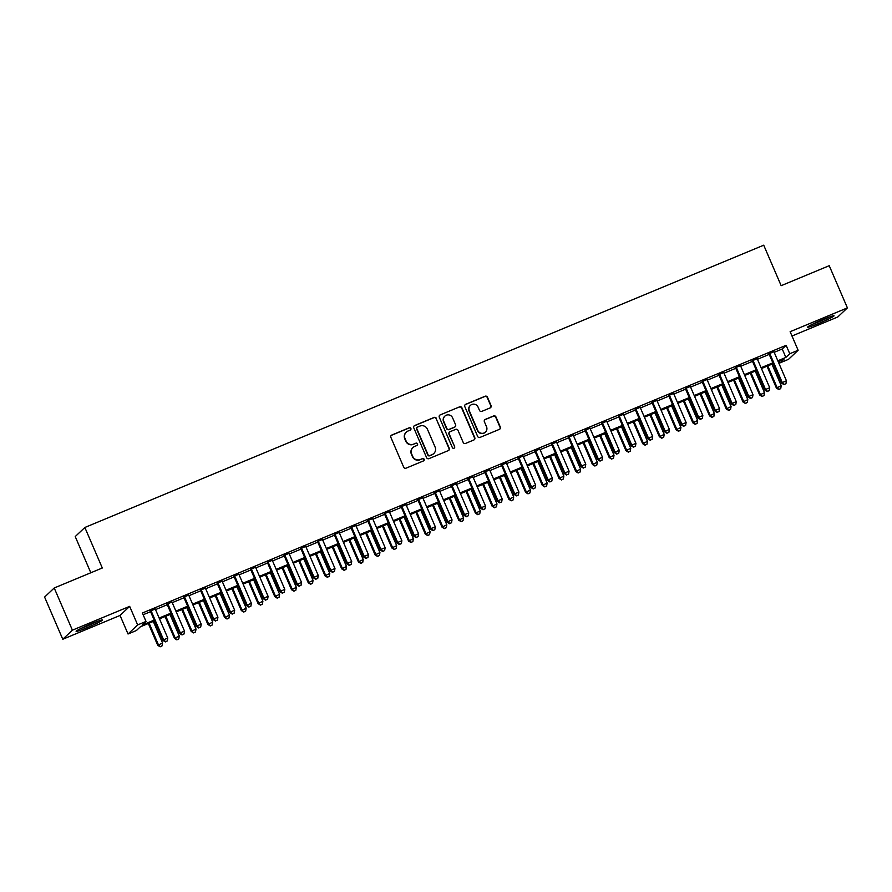 <?xml version="1.0" encoding="UTF-8"?>
<svg xmlns="http://www.w3.org/2000/svg" width="892" height="892" viewBox="0 0 892 892"><rect width="100%" height="100%" fill="white"/><g stroke="black" fill="none" stroke-linecap="round" stroke-linejoin="round"><path stroke-width="1.34" d="M410.889 428.461A1.26 1.238 46.7 0 0 409.238 427.781L391.8 435.04A1.806 1.773 46.7 0 0 390.874 437.37L403.708 467.196A1.806 1.773 46.7 0 0 406.061 468.166L423.499 460.908A1.26 1.238 46.7 0 0 424.157 459.28A1.26 1.238 46.7 0 0 422.507 458.588L420.243 459.536A5.787 5.675 46.7 0 1 412.717 456.414L411.647 453.928A5.787 5.675 46.7 0 1 414.613 446.446L416.865 445.509A1.26 1.238 46.7 0 0 417.523 443.87A1.26 1.238 46.7 0 0 415.873 443.19L413.609 444.127A5.787 5.675 46.7 0 1 406.083 441.005L405.013 438.529A5.787 5.675 46.7 0 1 407.978 431.037L410.231 430.1A1.26 1.238 46.7 0 0 410.889 428.461M410.465 429.977A1.26 1.238 46.7 0 0 408.971 428.026L391.543 435.285A1.806 1.773 46.7 0 0 391.142 435.508M423.733 460.785A1.26 1.238 46.7 0 0 422.25 458.845L420.243 459.536M417.099 445.387A1.26 1.238 46.7 0 0 415.616 443.435L413.609 444.127M822.881 319.548A14.361 0.97 156.7 0 0 807.661 327.152A14.361 0.97 156.7 0 0 818.823 323.383A14.361 0.97 156.7 0 0 834.042 315.779A14.361 0.97 156.7 0 0 822.881 319.548M91.352 623.764A14.361 0.97 156.7 0 0 76.121 631.358A14.361 0.97 156.7 0 0 87.293 627.589A14.361 0.97 156.7 0 0 102.513 619.996A14.361 0.97 156.7 0 0 91.352 623.764M490.132 407.912A1.806 1.773 46.7 0 0 491.057 405.57L487.456 397.208A1.806 1.773 46.7 0 0 485.103 396.238L465.736 404.288A1.806 1.773 46.7 0 0 464.81 406.629L477.655 436.444A1.806 1.773 46.7 0 0 480.007 437.415L499.375 429.364A1.806 1.773 46.7 0 0 500.3 427.023L495.952 416.921A1.806 1.773 46.7 0 0 493.588 415.951L485.304 419.396A1.806 1.773 46.7 0 0 484.378 421.726L486.53 426.744A4.839 4.739 46.7 0 1 485.46 432.085A4.839 4.739 46.7 0 1 477.755 430.39L469.303 410.766A4.839 4.739 46.7 0 1 470.374 405.425A4.839 4.739 46.7 0 1 478.079 407.109L479.495 410.387A1.806 1.773 46.7 0 0 481.847 411.357L490.132 407.912M774.189 352.329L782.228 348.984L786.131 345.304L789.766 353.745L798.128 350.266L788.506 359.342L780.143 362.821L784.046 359.142L778.17 361.583M54.222 587.984L72.397 630.176L62.774 639.252L44.6 597.071L54.222 587.984L102.301 567.992L84.851 527.484L763.719 245.189L781.158 285.685L829.226 265.693L847.4 307.885L790.134 331.701L798.128 350.266M62.774 639.252L120.041 615.447L129.663 606.359L72.397 630.176M129.663 606.359L137.658 624.924L146.02 621.445L142.118 625.125L154.193 620.107M786.131 345.304L142.386 613.005L146.02 621.445M436.411 418.437A1.806 1.773 46.7 0 0 434.058 417.456L414.691 425.517A1.806 1.773 46.7 0 0 413.765 427.848L426.61 457.674A1.806 1.773 46.7 0 0 428.963 458.644L448.33 450.594A1.806 1.773 46.7 0 0 449.256 448.252L436.155 418.683A1.806 1.773 46.7 0 0 433.802 417.701L414.434 425.763A1.806 1.773 46.7 0 0 414.044 425.986M440.213 414.903L459.581 406.852A1.806 1.773 46.7 0 1 461.933 407.822L474.778 437.637A1.806 1.773 46.7 0 1 473.853 439.979L465.557 443.424A1.806 1.773 46.7 0 1 463.204 442.454L457.997 430.357A1.806 1.773 46.7 0 0 455.645 429.387L450.148 431.672A1.806 1.773 46.7 0 0 449.222 434.014L454.641 446.602A1.26 1.238 46.7 0 1 454.363 447.996A1.26 1.238 46.7 0 1 452.344 447.55L439.288 417.244A1.806 1.773 46.7 0 1 440.213 414.903L459.581 406.852M791.984 336.005L837.778 316.972L847.4 307.885M155.253 608.991L150.302 611.053M171.978 602.044L167.016 604.096M188.691 595.087L183.741 597.149M205.416 588.129L200.466 590.192M222.141 581.183L217.18 583.245M238.855 574.225L233.905 576.288M255.58 567.267L250.619 569.33M272.294 560.321L267.344 562.384M289.019 553.363L284.069 555.426M305.744 546.417L300.782 548.468M322.458 539.459L317.507 541.522M339.183 532.502L334.221 534.564M355.908 525.555L350.946 527.618M372.622 518.598L367.671 520.66M389.347 511.651L384.385 513.703M406.061 504.694L401.11 506.756M422.786 497.736L417.835 499.799M439.511 490.79L434.549 492.852M456.225 483.832L451.274 485.895M472.95 476.874L467.988 478.937M489.663 469.928L484.713 471.991M506.388 462.97L501.438 465.033M523.113 456.024L518.152 458.075M539.827 449.066L534.877 451.129M556.552 442.109L551.591 444.171M573.277 435.162L568.315 437.225M589.991 428.205L585.041 430.267M606.716 421.247L601.754 423.31M623.43 414.301L618.479 416.363M640.155 407.343L635.204 409.406M656.88 400.397L651.918 402.448M673.594 393.439L668.643 395.502M690.319 386.481L685.357 388.544M707.033 379.535L702.082 381.598M723.758 372.577L718.807 374.64M740.483 365.631L735.521 367.682M757.197 358.673L752.246 360.736M143.133 614.755L150.558 611.667M155.52 609.604L167.283 604.709M172.234 602.646L184.008 597.763M188.959 595.7L200.722 590.805M205.684 588.742L217.447 583.847M222.398 581.796L234.161 576.901M239.123 574.838L250.886 569.943M255.848 567.881L267.611 562.997M272.562 560.934L284.325 556.039M289.287 553.977L301.05 549.082M306.001 547.019L317.764 542.135M322.726 540.073L334.489 535.178M339.451 533.115L351.214 528.22M356.164 526.168L367.928 521.274M372.889 519.211L384.653 514.316M389.603 512.253L401.378 507.37M406.328 505.307L418.092 500.412M423.053 498.349L434.817 493.454M439.767 491.403L451.53 486.508M456.492 484.445L468.255 479.55M473.206 477.488L484.98 472.593M489.931 470.541L501.694 465.646M506.656 463.584L518.419 458.689M523.37 456.626L535.133 451.742M540.095 449.68L551.858 444.785M556.82 442.722L568.583 437.827M573.534 435.775L585.297 430.881M590.259 428.818L602.022 423.923M606.973 421.86L618.747 416.977M623.698 414.914L635.461 410.019M640.423 407.956L652.186 403.061M657.136 400.999L668.9 396.115M673.861 394.052L685.625 389.157M690.575 387.095L702.35 382.2M707.3 380.148L719.063 375.253M724.025 373.19L735.788 368.296M740.739 366.233L752.502 361.349M757.464 359.286L769.227 354.392M773.922 351.716L768.96 353.778M84.851 527.484L75.229 536.571L90.817 572.764M779.385 361.082L780.143 362.821M154.55 620.921L140.3 626.842L136.398 630.533L128.035 634L137.658 624.924M120.041 615.447L128.035 634M777.813 360.769L785.863 357.424L789.766 353.745M159.155 618.044L170.918 613.15M175.869 611.087L187.632 606.192M192.594 604.14L204.357 599.246M209.319 597.183L221.082 592.288M226.033 590.225L237.796 585.342M242.758 583.279L254.521 578.384M259.472 576.321L271.246 571.426M276.197 569.364L287.96 564.48M292.922 562.417L304.685 557.522M309.635 555.46L321.399 550.565M326.361 548.513L338.124 543.618M343.074 541.555L354.849 536.661M359.799 534.598L371.563 529.714M376.524 527.651L388.288 522.757M393.238 520.694L405.001 515.799M409.963 513.747L421.726 508.853M426.688 506.79L438.451 501.895M443.402 499.832L455.165 494.948M460.127 492.886L471.89 487.991M476.841 485.928L488.615 481.033M493.566 478.971L505.329 474.087M510.291 472.024L522.054 467.129M527.005 465.067L538.768 460.172M543.73 458.12L555.493 453.225M560.444 451.162L572.218 446.268M577.169 444.205L588.932 439.321M593.894 437.258L605.657 432.364M610.607 430.301L622.371 425.406M627.332 423.343L639.096 418.459M644.057 416.397L655.821 411.502M660.771 409.439L672.535 404.544M677.496 402.493L689.26 397.598M694.21 395.535L705.985 390.64M710.935 388.577L722.698 383.694M727.66 381.631L739.423 376.736M744.374 374.673L756.137 369.779M761.099 367.727L772.862 362.832M773.208 363.646L761.445 368.541M756.494 370.593L744.731 375.487M739.769 377.55L728.006 382.445M723.055 384.508L711.292 389.403M706.33 391.454L694.567 396.349M689.605 398.412L677.842 403.307M672.891 405.369L661.128 410.253M656.166 412.316L644.403 417.211M639.452 419.273L627.678 424.168M622.727 426.22L610.964 431.115M606.002 433.178L594.239 438.072M589.289 440.135L577.525 445.019M572.564 447.082L560.8 451.976M555.839 454.039L544.075 458.934M539.125 460.997L527.362 465.88M522.4 467.943L510.637 472.838M505.686 474.901L493.923 479.796M488.961 481.847L477.198 486.742M472.236 488.805L460.473 493.7M455.522 495.762L443.759 500.646M438.797 502.709L427.034 507.604M422.083 509.667L410.309 514.561M405.358 516.613L393.595 521.508M388.633 523.571L376.87 528.465M371.919 530.528L360.156 535.412M355.194 537.475L343.431 542.369M338.481 544.432L326.706 549.327M321.756 551.39L309.992 556.274M305.031 558.336L293.267 563.231M288.317 565.294L276.553 570.189M271.592 572.24L259.828 577.135M254.867 579.198L243.103 584.093M238.153 586.156L226.39 591.039M221.428 593.102L209.665 597.997M204.714 600.06L192.94 604.954M187.989 607.017L176.226 611.901M171.264 613.964L159.501 618.858M782.228 348.984L785.863 357.424M406.295 432.129L406.027 432.375A5.787 5.675 46.7 0 0 404.745 438.775L405.013 438.529M413.353 444.372A5.787 5.675 46.7 0 1 405.815 441.261L404.745 438.775M412.929 447.539L412.662 447.784A5.787 5.675 46.7 0 0 411.379 454.173L411.647 453.928M419.987 459.781A5.787 5.675 46.7 0 1 412.45 456.659L411.379 454.173M448.721 450.36A1.806 1.773 46.7 0 0 448.999 448.498L436.155 418.683M417.501 427.078A1.26 1.238 46.7 0 0 416.843 428.717L428.115 454.887A1.26 1.238 46.7 0 0 429.766 455.578L432.152 454.585A5.787 5.675 46.7 0 0 435.118 447.104L427.413 429.208A5.787 5.675 46.7 0 0 419.876 426.097L417.501 427.078M417.133 427.324L416.865 427.569A1.26 1.238 46.7 0 0 416.586 428.963L416.843 428.717M433.835 453.493L433.579 453.738A5.787 5.675 46.7 0 1 431.884 454.831L429.509 455.823A1.26 1.238 46.7 0 1 427.859 455.132L416.586 428.963M474.243 439.756A1.806 1.773 46.7 0 0 474.522 437.883L461.677 408.068A1.806 1.773 46.7 0 0 459.324 407.098M449.624 432.007L449.356 432.252A1.806 1.773 46.7 0 0 448.955 434.259L454.641 446.602M454.218 448.107A1.26 1.238 46.7 0 0 454.385 446.847M452.59 417.813A4.839 4.739 46.7 0 0 444.885 416.118A4.839 4.739 46.7 0 0 443.815 421.459L446.792 428.372A1.806 1.773 46.7 0 0 449.144 429.353L454.641 427.067A1.806 1.773 46.7 0 0 455.578 424.726L452.59 417.813M444.885 416.118L444.629 416.363A4.839 4.739 46.7 0 0 443.558 421.704L443.815 421.459M455.176 426.722L454.909 426.967A1.806 1.773 46.7 0 1 454.385 427.313L448.888 429.598A1.806 1.773 46.7 0 1 446.535 428.617L443.558 421.704M470.374 405.425L470.106 405.67A4.839 4.739 46.7 0 0 469.036 411.011L469.303 410.766M485.46 432.085L485.203 432.33A4.839 4.739 46.7 0 1 477.499 430.635L469.036 411.011M499.765 429.141A1.806 1.773 46.7 0 0 500.044 427.268L495.684 417.166A1.806 1.773 46.7 0 0 493.332 416.196L485.047 419.641A1.806 1.773 46.7 0 0 484.657 419.864M490.522 407.689A1.806 1.773 46.7 0 0 490.801 405.815L487.199 397.453A1.806 1.773 46.7 0 0 484.847 396.483L465.479 404.533A1.806 1.773 46.7 0 0 465.089 404.756M148.34 623.497L157.739 645.329L162.567 642.976L153.301 621.434M149.12 623.173L158.397 644.715L160.136 646.812L162.065 645.875L160.393 646.566M162.567 642.976L162.065 645.875M160.136 646.812L157.739 645.329M150.168 610.764L162.946 640.423L163.593 639.809L150.949 610.44M165.6 641.66L167.272 640.969L165.6 641.66L163.593 639.809L167.774 638.07L155.13 608.701M162.946 640.423L165.343 641.906M167.272 640.969L167.774 638.07M96.18 621.836A12.432 0.836 -23.3 0 1 86.981 625.983A12.432 0.836 -23.3 0 1 81.819 628.024M80.447 628.693A14.272 0.97 156.7 0 0 86.725 626.229A14.272 0.97 156.7 0 0 97.607 621.3M811.988 324.476A14.272 0.97 156.7 0 0 829.136 317.095M827.709 317.619A12.432 0.836 -23.3 0 1 813.348 323.807M165.065 616.55L174.464 638.371L179.292 636.018L170.015 614.488M165.834 616.227L175.111 637.758L176.861 639.865L178.79 638.917L177.118 639.62M179.292 636.018L178.79 638.917M176.861 639.865L174.464 638.371M181.778 609.593L191.178 631.424L196.017 629.072L186.74 607.53M182.559 609.269L191.836 630.811L193.575 632.907L195.504 631.971L193.843 632.662M196.017 629.072L195.504 631.971M193.575 632.907L191.178 631.424M198.503 602.635L207.903 624.467L212.731 622.114L203.454 600.584M199.284 602.312L208.55 623.854L210.3 625.961L212.229 625.013L210.557 625.716M212.731 622.114L212.229 625.013M210.3 625.961L207.903 624.467M215.228 595.689L224.628 617.509L229.456 615.168L220.179 593.626M215.998 595.365L225.275 616.896L227.014 619.003L228.954 618.067L227.282 618.758M229.456 615.168L228.954 618.067M227.014 619.003L224.628 617.509M166.893 603.806L179.671 633.465L180.318 632.852L167.674 603.483M182.325 634.703L183.997 634.011L182.325 634.703L180.318 632.852L184.499 631.112L171.855 601.743M179.671 633.465L182.057 634.948M183.997 634.011L184.499 631.112M183.618 596.859L196.385 626.507L197.032 625.894L184.388 596.536M199.039 627.756L200.711 627.054L199.039 627.756L197.032 625.894L201.213 624.155L188.569 594.797M196.385 626.507L198.782 628.001M200.711 627.054L201.213 624.155M200.332 589.902L213.11 619.561L213.757 618.948L201.113 589.579M215.764 620.799L217.436 620.107L215.764 620.799L213.757 618.948L217.938 617.208L205.294 587.839M213.11 619.561L215.496 621.044M217.436 620.107L217.938 617.208M217.057 582.944L229.824 612.603L230.482 611.99L217.838 582.632M232.477 613.852L234.15 613.15L232.477 613.852L230.482 611.99L234.663 610.251L222.008 580.893M229.824 612.603L232.221 614.097M234.15 613.15L234.663 610.251M231.942 588.731L241.342 610.563L246.181 608.21L236.904 586.668M232.723 588.408L242 609.95L243.739 612.046L245.668 611.109L243.995 611.801M246.181 608.21L245.668 611.109M243.739 612.046L241.342 610.563M233.782 575.998L246.549 605.646L247.195 605.032L234.551 575.674M249.202 606.894L250.875 606.203L249.202 606.894L247.195 605.032L251.377 603.304L238.733 573.935M246.549 605.646L248.946 607.14M250.875 606.203L251.377 603.304M248.667 581.785L258.067 603.605L262.895 601.253L253.618 579.722M249.437 581.461L258.713 602.992L260.464 605.099L262.393 604.152L260.72 604.854M262.895 601.253L262.393 604.152M260.464 605.099L258.067 603.605M250.496 569.04L263.274 598.699L263.921 598.086L251.276 568.717M265.928 599.937L267.6 599.246L265.928 599.937L263.921 598.086L268.102 596.347L255.458 566.977M263.274 598.699L265.66 600.182M267.6 599.246L268.102 596.347M265.381 574.827L274.792 596.659L279.62 594.306L270.343 572.764M266.162 574.504L275.438 596.046L277.178 598.142L279.118 597.205L277.445 597.896M279.62 594.306L279.118 597.205M277.178 598.142L274.792 596.659M267.221 562.094L279.988 591.742L280.645 591.128L267.99 561.77M282.641 592.99L284.314 592.288L282.641 592.99L280.645 591.128L284.816 589.389L272.171 560.031M279.988 591.742L282.385 593.236M284.314 592.288L284.816 589.389M282.106 567.87L291.506 589.701L296.334 587.349L287.068 565.807M282.887 567.546L292.163 589.088L293.903 591.184L295.832 590.248L294.159 590.939M296.334 587.349L295.832 590.248M293.903 591.184L291.506 589.701M283.935 555.136L296.713 584.795L297.359 584.182L284.715 554.813M299.366 586.033L301.039 585.342L299.366 586.033L297.359 584.182L301.541 582.443L288.897 553.073M296.713 584.795L299.11 586.278M301.039 585.342L301.541 582.443M298.831 560.923L308.231 582.744L313.059 580.391L303.782 558.86M299.601 560.6L308.877 582.13L310.617 584.238L312.557 583.29L310.884 583.992M313.059 580.391L312.557 583.29M310.617 584.238L308.231 582.744M300.66 548.179L313.427 577.838L314.084 577.224L301.44 547.855M316.08 579.075L317.753 578.384L316.08 579.075L314.084 577.224L318.266 575.485L305.61 546.127M313.427 577.838L315.824 579.321M317.753 578.384L318.266 575.485M315.545 553.965L324.944 575.797L329.784 573.444L320.507 551.903M316.325 553.642L325.602 575.184L327.342 577.28L329.271 576.343L327.598 577.035M329.784 573.444L329.271 576.343M327.342 577.28L324.944 575.797M317.385 541.232L330.151 570.88L330.798 570.267L318.154 540.909M332.805 572.129L334.478 571.426L332.805 572.129L330.798 570.267L334.979 568.527L322.335 539.169M330.151 570.88L332.549 572.374M334.478 571.426L334.979 568.527M332.27 547.008L341.669 568.84L346.497 566.487L337.221 544.956M333.039 546.684L342.316 568.226L344.067 570.334L345.996 569.386L344.323 570.088M346.497 566.487L345.996 569.386M344.067 570.334L341.669 568.84M334.099 534.275L346.877 563.934L347.523 563.32L334.879 533.951M349.53 565.171L351.203 564.48L349.53 565.171L347.523 563.32L351.704 561.581L339.06 532.212M346.877 563.934L349.263 565.417M351.203 564.48L351.704 561.581M348.995 540.061L358.394 561.893L363.222 559.54L353.946 537.999M349.764 539.738L359.041 561.269L360.781 563.376L362.721 562.439L361.048 563.131M363.222 559.54L362.721 562.439M360.781 563.376L358.394 561.893M350.824 527.317L363.59 556.976L364.248 556.363L351.593 527.005M366.244 558.225L367.917 557.522L366.244 558.225L364.248 556.363L368.429 554.623L355.774 525.265M363.59 556.976L365.988 558.47M367.917 557.522L368.429 554.623M367.537 520.37L380.315 550.029L380.962 549.405L368.318 520.047M382.969 551.267L384.642 550.576L382.969 551.267L380.962 549.405L385.143 547.677L372.499 518.308M380.315 550.029L382.713 551.512M384.642 550.576L385.143 547.677M384.262 513.413L397.04 543.072L397.687 542.459L385.043 513.09M399.694 544.31L401.367 543.618L399.694 544.31L397.687 542.459L401.868 540.719L389.224 511.35M397.04 543.072L399.426 544.555M401.367 543.618L401.868 540.719M365.709 533.104L375.108 554.935L379.936 552.583L370.671 531.041M366.489 532.78L375.766 554.322L377.506 556.418L379.435 555.482L377.762 556.173M379.936 552.583L379.435 555.482M377.506 556.418L375.108 554.935M382.434 526.157L391.833 547.978L396.661 545.625L387.384 524.095M383.203 525.834L392.48 547.365L394.231 549.472L396.16 548.524L394.487 549.227M396.661 545.625L396.16 548.524M394.231 549.472L391.833 547.978M399.148 519.2L408.547 541.031L413.386 538.679L404.109 517.137M399.928 518.876L409.205 540.418L410.944 542.514L412.873 541.578L411.212 542.269M413.386 538.679L412.873 541.578M410.944 542.514L408.547 541.031M400.987 506.466L413.754 536.114L414.401 535.501L401.757 506.143M416.408 537.363L418.08 536.661L416.408 537.363L414.401 535.501L418.582 533.762L405.938 504.404M413.754 536.114L416.151 537.608M418.08 536.661L418.582 533.762M415.873 512.242L425.272 534.074L430.1 531.721L420.823 510.179M416.653 511.919L425.919 533.461L427.669 535.568L429.598 534.62L427.926 535.323M430.1 531.721L429.598 534.62M427.669 535.568L425.272 534.074M417.701 499.509L430.479 529.168L431.126 528.555L418.482 499.185M433.133 530.405L434.805 529.714L433.133 530.405L431.126 528.555L435.307 526.815L422.663 497.446M430.479 529.168L432.865 530.651M434.805 529.714L435.307 526.815M432.598 505.296L441.997 527.116L446.825 524.764L437.548 503.233M433.367 504.972L442.644 526.503L444.383 528.61L446.323 527.674L444.651 528.365M446.825 524.764L446.323 527.674M444.383 528.61L441.997 527.116M434.426 492.551L447.193 522.21L447.851 521.597L435.196 492.228M449.847 523.459L451.519 522.757L449.847 523.459L447.851 521.597L452.032 519.858L439.377 490.5M447.193 522.21L449.59 523.704M451.519 522.757L452.032 519.858M449.312 498.338L458.711 520.17L463.55 517.817L454.273 496.275M450.092 498.015L459.369 519.557L461.108 521.653L463.037 520.716L461.365 521.407M463.55 517.817L463.037 520.716M461.108 521.653L458.711 520.17M451.151 485.605L463.918 515.253L464.565 514.639L451.921 485.281M466.572 516.501L468.244 515.81L466.572 516.501L464.565 514.639L468.746 512.9L456.102 483.542M463.918 515.253L466.315 516.747M468.244 515.81L468.746 512.9M466.037 491.38L475.436 513.212L480.264 510.86L470.987 489.329M466.806 491.068L476.083 512.599L477.833 514.706L479.762 513.759L478.09 514.461M480.264 510.86L479.762 513.759M477.833 514.706L475.436 513.212M467.865 478.647L480.643 508.306L481.29 507.693L468.646 478.324M483.297 509.544L484.969 508.853L483.297 509.544L481.29 507.693L485.471 505.954L472.827 476.584M480.643 508.306L483.029 509.789M484.969 508.853L485.471 505.954M482.75 484.434L492.161 506.266L496.989 503.913L487.712 482.371M483.531 484.111L492.808 505.652L494.547 507.749L496.487 506.812L494.815 507.503M496.989 503.913L496.487 506.812M494.547 507.749L492.161 506.266M484.59 471.701L497.357 501.349L498.015 500.735L485.36 471.377M500.011 502.597L501.683 501.895L500.011 502.597L498.015 500.735L502.185 498.996L489.541 469.638M497.357 501.349L499.754 502.843M501.683 501.895L502.185 498.996M499.475 477.476L508.875 499.308L513.703 496.955L504.437 475.414M500.256 477.153L509.522 498.695L511.272 500.791L513.201 499.855L511.529 500.546M513.703 496.955L513.201 499.855M511.272 500.791L508.875 499.308M501.304 464.743L514.082 494.402L514.729 493.789L502.084 464.42M516.736 495.64L518.408 494.948L516.736 495.64L514.729 493.789L518.91 492.05L506.266 462.68M514.082 494.402L516.479 495.885M518.408 494.948L518.91 492.05M516.2 470.53L525.6 492.351L530.428 489.998L521.151 468.467M516.97 470.207L526.247 491.737L527.986 493.845L529.926 492.897L528.254 493.599M530.428 489.998L529.926 492.897M527.986 493.845L525.6 492.351M518.029 457.786L530.796 487.445L531.454 486.831L518.809 457.462M533.449 488.682L535.122 487.991L533.449 488.682L531.454 486.831L535.635 485.092L522.98 455.723M530.796 487.445L533.193 488.928M535.122 487.991L535.635 485.092M532.914 463.572L542.314 485.404L547.153 483.051L537.876 461.51M533.695 463.249L542.972 484.791L544.711 486.887L546.64 485.95L544.967 486.642M547.153 483.051L546.64 485.95M544.711 486.887L542.314 485.404M549.639 456.615L559.039 478.447L563.867 476.094L554.59 454.563M550.409 456.291L559.685 477.833L561.436 479.941L563.365 478.993L561.692 479.695M563.867 476.094L563.365 478.993M561.436 479.941L559.039 478.447M566.353 449.668L575.764 471.5L580.592 469.147L571.315 447.606M567.134 449.345L576.41 470.876L578.15 472.983L580.09 472.046L578.417 472.738M580.592 469.147L580.09 472.046M578.15 472.983L575.764 471.5M534.754 450.839L547.521 480.487L548.167 479.874L535.523 450.516M550.174 481.736L551.847 481.033L550.174 481.736L548.167 479.874L552.349 478.134L539.705 448.776M547.521 480.487L549.918 481.981M551.847 481.033L552.349 478.134M551.468 443.882L564.246 473.541L564.892 472.927L552.248 443.558M566.899 474.778L568.572 474.087L566.899 474.778L564.892 472.927L569.074 471.188L556.43 441.819M564.246 473.541L566.632 475.023M568.572 474.087L569.074 471.188M568.193 436.924L580.96 466.583L581.617 465.97L568.962 436.612M583.613 467.832L585.286 467.129L583.613 467.832L581.617 465.97L585.799 464.23L573.143 434.872M580.96 466.583L583.357 468.077M585.286 467.129L585.799 464.23M583.078 442.711L592.478 464.542L597.306 462.19L588.04 440.648M583.859 442.387L593.135 463.929L594.875 466.025L596.804 465.089L595.131 465.78M597.306 462.19L596.804 465.089M594.875 466.025L592.478 464.542M584.907 429.977L597.685 459.625L598.331 459.012L585.687 429.654M600.338 460.874L602.011 460.183L600.338 460.874L598.331 459.012L602.513 457.284L589.868 427.915M597.685 459.625L600.082 461.119M602.011 460.183L602.513 457.284M599.803 435.764L609.203 457.585L614.031 455.232L604.754 433.702M600.572 435.441L609.849 456.972L611.6 459.079L613.529 458.131L611.856 458.834M614.031 455.232L613.529 458.131M611.6 459.079L609.203 457.585M601.632 423.02L614.398 452.679L615.056 452.066L602.412 422.697M617.063 453.917L618.725 453.225L617.063 453.917L615.056 452.066L619.238 450.326L606.593 420.957M614.398 452.679L616.796 454.162M618.725 453.225L619.238 450.326M616.517 428.807L625.916 450.638L630.756 448.286L621.479 426.744M617.297 428.483L626.574 450.025L628.314 452.121L630.243 451.185L628.581 451.876M630.756 448.286L630.243 451.185M628.314 452.121L625.916 450.638M618.357 416.073L631.123 445.721L631.77 445.108L619.126 415.75M633.777 446.97L635.45 446.268L633.777 446.97L631.77 445.108L635.951 443.369L623.307 414.011M631.123 445.721L633.521 447.215M635.45 446.268L635.951 443.369M633.242 421.849L642.641 443.681L647.469 441.328L638.193 419.786M634.022 421.526L643.288 443.068L645.039 445.175L646.968 444.227L645.295 444.918M647.469 441.328L646.968 444.227M645.039 445.175L642.641 443.681M635.071 409.116L647.848 438.775L648.495 438.162L635.851 408.792M650.502 440.012L652.175 439.321L650.502 440.012L648.495 438.162L652.676 436.422L640.032 407.053M647.848 438.775L650.235 440.258M652.175 439.321L652.676 436.422M649.967 414.903L659.366 436.723L664.194 434.371L654.918 412.84M650.736 414.579L660.013 436.11L661.752 438.217L663.693 437.281L662.02 437.972M664.194 434.371L663.693 437.281M661.752 438.217L659.366 436.723M666.681 407.945L676.08 429.777L680.919 427.424L671.643 405.882M667.461 407.622L676.738 429.163L678.477 431.26L680.406 430.323L678.734 431.014M680.919 427.424L680.406 430.323M678.477 431.26L676.08 429.777M683.406 400.987L692.805 422.819L697.633 420.466L688.356 398.936M684.175 400.675L693.452 422.206L695.202 424.313L697.131 423.365L695.459 424.068M697.633 420.466L697.131 423.365M695.202 424.313L692.805 422.819M651.796 402.158L664.562 431.817L665.22 431.204L652.565 401.835M667.216 433.055L668.889 432.364L667.216 433.055L665.22 431.204L669.401 429.465L656.746 400.107M664.562 431.817L666.96 433.3M668.889 432.364L669.401 429.465M668.521 395.212L681.287 424.86L681.934 424.246L669.29 394.888M683.941 426.108L685.613 425.406L683.941 426.108L681.934 424.246L686.115 422.507L673.471 393.149M681.287 424.86L683.685 426.354M685.613 425.406L686.115 422.507M685.234 388.254L698.012 417.913L698.659 417.3L686.015 387.931M700.666 419.151L702.338 418.459L700.666 419.151L698.659 417.3L702.84 415.56L690.196 386.191M698.012 417.913L700.398 419.396M702.338 418.459L702.84 415.56M700.12 394.041L709.53 415.873L714.358 413.52L705.081 391.978M700.9 393.718L710.177 415.259L711.916 417.356L713.856 416.419L712.184 417.11M714.358 413.52L713.856 416.419M711.916 417.356L709.53 415.873M701.959 381.297L714.726 410.956L715.384 410.342L702.729 380.984M717.38 412.204L719.052 411.502L717.38 412.204L715.384 410.342L719.554 408.603L706.91 379.245M714.726 410.956L717.123 412.45M719.052 411.502L719.554 408.603M716.845 387.083L726.244 408.915L731.072 406.562L721.806 385.021M717.625 386.76L726.891 408.302L728.641 410.398L730.57 409.461L728.898 410.153M731.072 406.562L730.57 409.461M728.641 410.398L726.244 408.915M718.673 374.35L731.451 404.009L732.098 403.385L719.454 374.027M734.105 405.247L735.777 404.555L734.105 405.247L732.098 403.385L736.279 401.656L723.635 372.287M731.451 404.009L733.848 405.492M735.777 404.555L736.279 401.656M733.57 380.137L742.969 401.957L747.797 399.605L738.52 378.074M734.339 379.814L743.616 401.344L745.355 403.452L747.295 402.504L745.623 403.206M747.797 399.605L747.295 402.504M745.355 403.452L742.969 401.957M735.398 367.392L748.165 397.052L748.823 396.438L736.179 367.069M750.819 398.289L752.491 397.598L750.819 398.289L748.823 396.438L753.004 394.699L740.349 365.33M748.165 397.052L750.562 398.534M752.491 397.598L753.004 394.699M750.284 373.179L759.683 395.011L764.522 392.658L755.245 371.117M751.064 372.856L760.341 394.398L762.08 396.494L764.009 395.557L762.337 396.249M764.522 392.658L764.009 395.557M762.08 396.494L759.683 395.011M752.123 360.446L764.89 390.094L765.537 389.481L752.893 360.123M767.544 391.343L769.216 390.64L767.544 391.343L765.537 389.481L769.718 387.741L757.074 358.383M764.89 390.094L767.287 391.588M769.216 390.64L769.718 387.741M767.008 366.222L776.408 388.053L781.236 385.701L771.959 364.17M767.778 365.898L777.055 387.44L778.805 389.548L780.734 388.6L779.062 389.302M781.236 385.701L780.734 388.6M778.805 389.548L776.408 388.053M768.837 353.488L781.615 383.147L782.262 382.534L769.618 353.165M784.269 384.385L785.941 383.694L784.269 384.385L782.262 382.534L786.443 380.795L773.799 351.426M781.615 383.147L784.001 384.63M785.941 383.694L786.443 380.795"/></g></svg>
